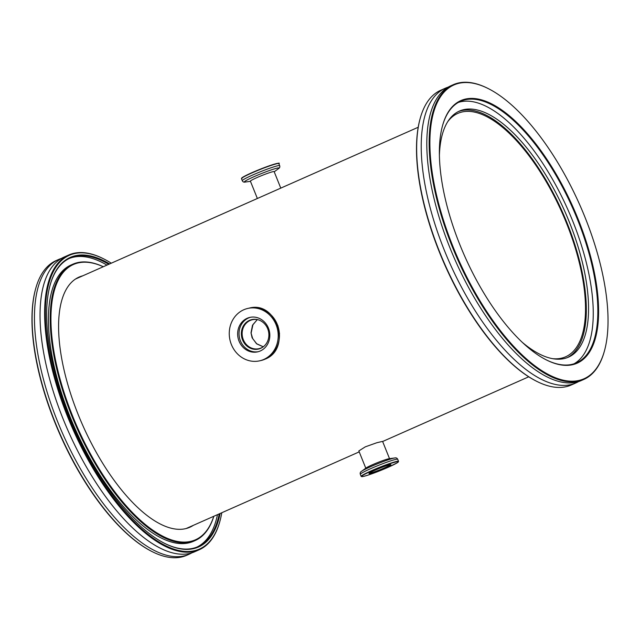 <?xml version="1.0" encoding="UTF-8"?>
<svg xmlns="http://www.w3.org/2000/svg" width="640" height="640" viewBox="0 0 640 640"><rect width="100%" height="100%" fill="white"/><g stroke="black" fill="none" stroke-linecap="round" stroke-linejoin="round"><path stroke-width="0.96" d="M263.272 346.8L256.576 343.808L252.096 337.736L251.008 332.8L252.504 325.264L257.272 319.608M258.192 319.808A14.84 13.464 -102.4 0 0 252.472 319.712A14.84 13.464 -102.4 0 0 243.312 339.672A14.84 13.464 -102.4 0 0 258.864 348.696A14.84 13.464 -102.4 0 0 264.016 346.192M552.608 358.672A133.104 55.12 66.1 0 0 565.608 356.8A133.104 55.12 66.1 0 0 566.432 223.016A133.104 55.12 66.1 0 0 457.808 113.392A133.104 55.12 66.1 0 0 447.68 121.76M279.52 333.64L277.904 325.648M75.552 279.016L418.208 127.256M389.528 458.656L382.584 441.384L376.8 442.744L365.272 446.856L358.84 450.928L365.792 468.2M68.728 255.008L64.144 257.04A161.176 66.744 66.1 0 0 63.144 419.032A161.176 66.744 66.1 0 0 194.68 551.776L199.264 549.744A161.176 66.744 -113.9 0 1 67.728 417.008A161.176 66.744 -113.9 0 1 68.728 255.008A161.176 66.744 -113.9 0 1 103.64 258.848L104.184 259.128A160.64 66.52 66.1 0 0 68.4 416.76A160.64 66.52 66.1 0 0 154.56 539.152A160.64 66.52 66.1 0 0 220.04 520.72A160.64 66.52 66.1 0 0 221.792 512.744M82.808 275.8A136.8 56.648 66.1 0 0 79.048 277.096A136.8 56.648 66.1 0 0 78.2 414.592A136.8 56.648 66.1 0 0 189.832 527.256A136.8 56.648 66.1 0 0 193.328 525.344M76.664 278.52A136.8 56.648 66.1 0 0 76.072 278.68M220.12 513.48A158.352 65.576 -113.9 0 1 164.264 543.2A158.352 65.576 -113.9 0 1 69.336 416.552A158.352 65.576 -113.9 0 1 50.056 285.32A158.352 65.576 -113.9 0 1 109.6 263.936M108.752 264.312A157.816 65.352 66.1 0 0 70.088 258.08A157.816 65.352 66.1 0 0 49.976 285.624M103.272 266.736A150.568 62.352 66.1 0 0 72.536 415.848A150.568 62.352 66.1 0 0 213.792 516.28M213.824 516.272A151.104 62.576 -113.9 0 1 195.184 540.536A151.104 62.576 -113.9 0 1 71.872 416.088A151.104 62.576 -113.9 0 1 72.808 264.216A151.104 62.576 -113.9 0 1 103.304 266.728M220.04 520.72L219.88 521.312A161.176 66.744 -113.9 0 1 199.264 549.744M151.832 551.456L151.28 551.176A160.64 66.52 -113.9 0 1 54.984 422.696A160.64 66.52 -113.9 0 1 35.424 289.576L35.584 288.984A161.176 66.744 66.1 0 0 55.208 422.552A161.176 66.744 66.1 0 0 151.832 551.456A161.176 66.744 66.1 0 0 186.744 555.296L189.088 554.256A161.176 66.744 66.1 0 0 191.816 552.864M61.416 258.432A161.176 66.744 66.1 0 0 58.552 259.512A161.176 66.744 66.1 0 0 57.56 421.512A161.176 66.744 66.1 0 0 189.088 554.256M106.96 265.104A157.816 65.352 66.1 0 0 69.2 258.488M72.808 264.216L71.016 265.008A151.104 62.576 66.1 0 0 70.08 416.88A151.104 62.576 66.1 0 0 193.392 541.328L195.184 540.536M197 547.056A157.816 65.352 66.1 0 0 217.48 514.648M163.992 543.056A157.816 65.352 66.1 0 0 197.904 546.68A157.816 65.352 66.1 0 0 219.272 513.856M111.272 263.192A160.64 66.52 66.1 0 0 104.184 259.128M58.552 259.512L56.208 260.552A161.176 66.744 66.1 0 0 35.584 288.984M186.664 528.4A136.8 56.648 66.1 0 0 187.176 528.072M578.584 381.568A161.176 66.744 -113.9 0 1 575.856 382.96A161.176 66.744 -113.9 0 1 444.328 250.224A161.176 66.744 -113.9 0 1 445.32 88.224A161.176 66.744 -113.9 0 1 448.184 87.136M522.168 342.232A134.584 55.736 66.1 0 0 568.44 357.16A134.584 55.736 66.1 0 0 569.272 221.896A134.584 55.736 66.1 0 0 459.448 111.056A134.584 55.736 66.1 0 0 439.4 155.352M458.344 111.576A134.584 55.736 -113.9 0 1 567.04 222.88A134.584 55.736 -113.9 0 1 567.312 357.624M578.008 218.848A143.584 59.456 -113.9 0 1 546.016 359.744A143.584 59.456 -113.9 0 1 459.944 244.912A143.584 59.456 -113.9 0 1 442.464 125.928A143.584 59.456 -113.9 0 1 500.992 109.448A143.584 59.456 -113.9 0 1 578.008 218.848M545.736 359.6A143.04 59.24 66.1 0 0 576.448 362.872A143.04 59.24 66.1 0 0 577.336 219.096A143.04 59.24 66.1 0 0 460.6 101.288A143.04 59.24 66.1 0 0 442.384 126.224M536.36 381.152L535.816 380.872A160.64 66.52 -113.9 0 1 439.512 252.4A160.64 66.52 -113.9 0 1 419.96 119.28L420.12 118.688A161.176 66.744 66.1 0 0 439.744 252.248A161.176 66.744 66.1 0 0 536.36 381.152A161.176 66.744 66.1 0 0 571.272 384.992L575.856 382.96M445.32 88.224L440.736 90.256A161.176 66.744 66.1 0 0 420.12 118.688M585.016 217.304A160.64 66.52 66.1 0 0 488.72 88.824A160.64 66.52 66.1 0 0 452.928 246.456A160.64 66.52 66.1 0 0 539.096 368.856A160.64 66.52 66.1 0 0 604.576 350.424A160.64 66.52 66.1 0 0 585.016 217.304M604.576 350.424L604.416 351.016A161.176 66.744 -113.9 0 1 583.792 379.448A161.176 66.744 -113.9 0 1 452.264 246.704A161.176 66.744 -113.9 0 1 453.256 84.704A161.176 66.744 -113.9 0 1 488.168 88.544L488.72 88.824M458.36 102.416A143.04 59.24 -113.9 0 1 572.752 221.128A143.04 59.24 -113.9 0 1 574.104 363.768M583.792 379.448L581.448 380.488A161.176 66.744 -113.9 0 1 449.912 247.744A161.176 66.744 -113.9 0 1 450.912 85.744L453.256 84.704M250.456 181.296A12.896 0.984 -21.9 0 1 250.312 181.224A12.896 0.984 -21.9 0 1 251.968 179.992A12.896 0.984 -21.9 0 1 265.256 174.2A12.896 0.984 -21.9 0 1 274.24 171.608A12.896 0.984 -21.9 0 1 274.192 171.752M384.8 468.04A11.816 0.896 -21.9 0 1 368.984 473.448A11.816 0.896 -21.9 0 1 375.08 470.184A11.816 0.896 -21.9 0 1 390.848 464.656A11.816 0.896 -21.9 0 1 384.8 468.04M369.184 473.224A11.552 0.88 158.1 0 0 384.592 467.816A11.552 0.88 158.1 0 0 390.552 464.632M394.736 457.968L389.088 458.72A12.896 0.984 158.1 0 0 372.424 464.76A12.896 0.984 158.1 0 0 366.152 467.936L361.552 471.312A18.656 1.416 -21.9 0 1 370.624 466.704A18.656 1.416 -21.9 0 1 394.736 457.968C396.08 457.616 397.072 458.056 397.712 459.296A20.144 1.528 158.1 0 0 370.736 468.64A20.144 1.528 158.1 0 0 360.328 474.328L361.152 476.376A20.144 1.528 -21.9 0 1 371.56 470.688A20.144 1.528 -21.9 0 1 398.536 461.352L397.384 462.688L388.128 467.304A19.88 1.512 158.1 0 0 396.488 461.784A19.88 1.512 158.1 0 0 371.768 470.912A19.88 1.512 158.1 0 0 363.4 476.44A19.88 1.512 158.1 0 0 388.112 467.304C377.064 472.08 368.664 475.16 362.912 476.544L361.152 476.376M258.232 351.704A17.664 16.024 77.6 0 1 239.768 338.952A17.664 16.024 77.6 0 1 248.544 317.984A17.664 16.024 77.6 0 1 250.624 317.248M260.304 350.968A17.664 16.024 77.6 0 1 257.544 351.872A17.664 16.024 77.6 0 1 238.504 339.632A17.664 16.024 77.6 0 1 247.168 318.288A17.664 16.024 77.6 0 1 249.928 317.384A17.664 16.024 77.6 0 1 268.968 329.624A17.664 16.024 77.6 0 1 260.304 350.968M258.648 349.016A15.112 13.704 77.6 0 1 242.592 338.328A15.112 13.704 77.6 0 1 250.048 320.224A15.112 13.704 77.6 0 1 252.136 319.512M260.736 348.304A15.112 13.704 77.6 0 1 258.376 349.08A15.112 13.704 77.6 0 1 242.08 338.6A15.112 13.704 77.6 0 1 249.496 320.344A15.112 13.704 77.6 0 1 251.856 319.568A15.112 13.704 77.6 0 1 268.152 330.04A15.112 13.704 77.6 0 1 260.736 348.304M243.744 309.776A26.864 24.368 77.6 0 1 247.944 308.4A26.864 24.368 77.6 0 1 276.904 327.024A26.864 24.368 77.6 0 1 263.728 359.48A26.864 24.368 77.6 0 1 259.528 360.856A26.864 24.368 77.6 0 1 230.568 342.24A26.864 24.368 77.6 0 1 243.744 309.776M251.008 332.8L252.688 338.632L256.696 343.76L263.248 346.776M244.056 176.728A20.144 1.528 158.1 0 0 241.464 178.648L244.136 176.416C250.632 173.032 258.944 169.52 269.064 165.872C277.304 163.288 280.56 162.536 278.848 163.624A20.144 1.528 158.1 0 0 264.808 167.68A20.144 1.528 158.1 0 0 244.056 176.728M241.624 178.32A19.88 1.512 -21.9 0 1 244.112 176.44M274.208 171.8L278.448 168.688A18.656 1.416 158.1 0 0 268.376 170.912A18.656 1.416 158.1 0 0 246.792 180.16A18.656 1.416 158.1 0 0 245.264 182.032C243.92 182.384 242.928 181.944 242.288 180.704A20.144 1.528 -21.9 0 1 244.872 178.776A20.144 1.528 -21.9 0 1 265.632 169.728A20.144 1.528 -21.9 0 1 279.672 165.672L278.848 163.624M244.168 176.408A19.88 1.512 -21.9 0 1 264.752 167.44A19.88 1.512 -21.9 0 1 278.504 163.488M264.96 359.208A26.864 24.368 -102.4 0 0 278.136 326.744A26.864 24.368 -102.4 0 0 249.176 308.128C277 300.296 292.064 349.032 265 359.192L260.76 360.584A26.864 24.368 -102.4 0 0 264.96 359.208M274.104 171.528L280.776 188.128M528.728 376.808L382.632 441.504M359.224 451.872L186.072 528.56M250.36 181.072L257.368 198.496M257.304 319.616L252.968 324.592L251.192 332.76M241.464 178.648L242.288 180.704M250.472 181.344L245.264 182.032M278.448 168.688C279.664 168.016 280.072 167.008 279.672 165.672M398.536 461.352L397.712 459.296M361.552 471.312C360.336 471.984 359.928 472.992 360.328 474.328M247.944 308.4L249.176 308.128M259.528 360.856L260.76 360.584"/></g></svg>
